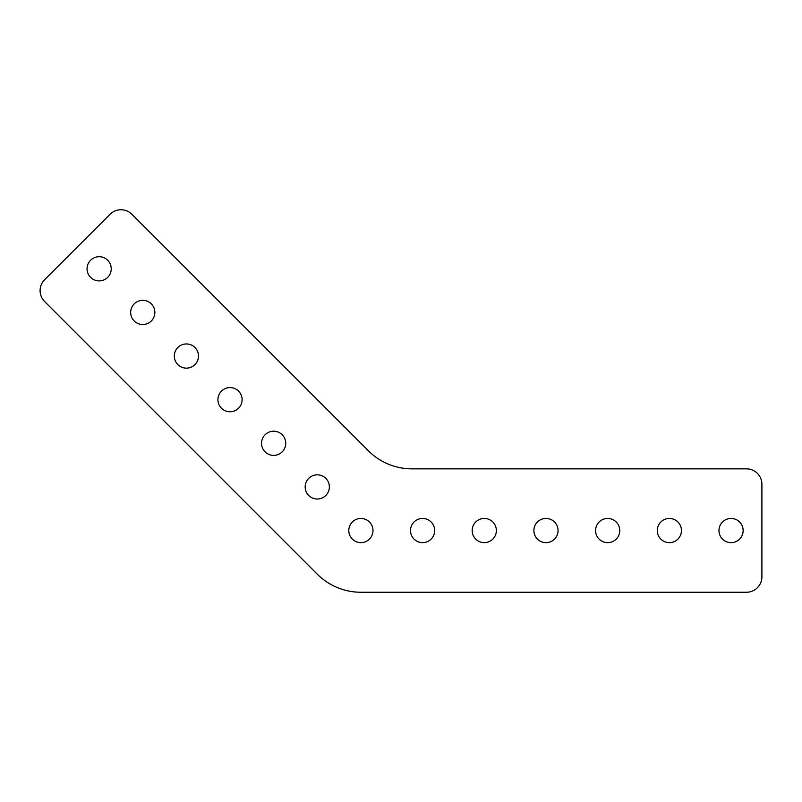 <?xml version="1.0" encoding="UTF-8"?>
<svg xmlns="http://www.w3.org/2000/svg" width="802" height="802" viewBox="0 0 802 802"><rect width="100%" height="100%" fill="white"/><g stroke="black" fill="none" stroke-linecap="round" stroke-linejoin="round"><path stroke-width="1.2" d="M120.962 209.753A15.418 15.418 0 0 0 110.054 214.274L44.621 279.708A15.418 15.418 0 0 0 44.621 301.522L317.271 574.172A61.694 61.694 0 0 0 360.89 592.247L746.482 592.247A15.418 15.418 0 0 0 761.9 576.818L761.9 484.278A15.418 15.418 0 0 0 746.482 468.859L411.997 468.859A61.694 61.694 0 0 1 368.379 450.784L131.869 214.274A15.418 15.418 0 0 0 120.962 209.753M99.147 256.71A12.09 12.09 0 0 0 87.057 268.8A12.09 12.09 0 0 0 99.147 280.9A12.09 12.09 0 0 0 111.237 268.8A12.09 12.09 0 0 0 99.147 256.71M142.776 300.339A12.09 12.09 0 0 0 130.676 312.429A12.09 12.09 0 0 0 142.776 324.519A12.09 12.09 0 0 0 154.866 312.429A12.09 12.09 0 0 0 142.776 300.339M186.395 343.958A12.09 12.09 0 0 0 174.305 356.048A12.09 12.09 0 0 0 186.395 368.148A12.09 12.09 0 0 0 198.485 356.048A12.09 12.09 0 0 0 186.395 343.958M230.024 387.587A12.09 12.09 0 0 0 217.923 399.677A12.09 12.09 0 0 0 230.024 411.767A12.09 12.09 0 0 0 242.114 399.677A12.09 12.09 0 0 0 230.024 387.587M273.642 431.205A12.09 12.09 0 0 0 261.552 443.305A12.09 12.09 0 0 0 273.642 455.396A12.09 12.09 0 0 0 285.733 443.305A12.09 12.09 0 0 0 273.642 431.205M317.271 474.834A12.09 12.09 0 0 0 305.171 486.924A12.09 12.09 0 0 0 317.271 499.014A12.09 12.09 0 0 0 329.361 486.924A12.09 12.09 0 0 0 317.271 474.834M731.053 518.453A12.09 12.09 0 0 0 718.963 530.553A12.09 12.09 0 0 0 731.053 542.643A12.09 12.09 0 0 0 743.143 530.553A12.09 12.09 0 0 0 731.053 518.453M669.359 518.453A12.09 12.09 0 0 0 657.269 530.553A12.09 12.09 0 0 0 669.359 542.643A12.09 12.09 0 0 0 681.449 530.553A12.09 12.09 0 0 0 669.359 518.453M607.665 518.453A12.09 12.09 0 0 0 595.575 530.553A12.09 12.09 0 0 0 607.665 542.643A12.09 12.09 0 0 0 619.756 530.553A12.09 12.09 0 0 0 607.665 518.453M545.972 518.453A12.09 12.09 0 0 0 533.881 530.553A12.09 12.09 0 0 0 545.972 542.643A12.09 12.09 0 0 0 558.062 530.553A12.09 12.09 0 0 0 545.972 518.453M484.278 518.453A12.09 12.09 0 0 0 472.188 530.553A12.09 12.09 0 0 0 484.278 542.643A12.09 12.09 0 0 0 496.368 530.553A12.09 12.09 0 0 0 484.278 518.453M422.584 518.453A12.09 12.09 0 0 0 410.494 530.553A12.09 12.09 0 0 0 422.584 542.643A12.09 12.09 0 0 0 434.674 530.553A12.09 12.09 0 0 0 422.584 518.453M360.89 518.453A12.09 12.09 0 0 0 348.8 530.553A12.09 12.09 0 0 0 360.89 542.643A12.09 12.09 0 0 0 372.98 530.553A12.09 12.09 0 0 0 360.89 518.453"/></g></svg>
